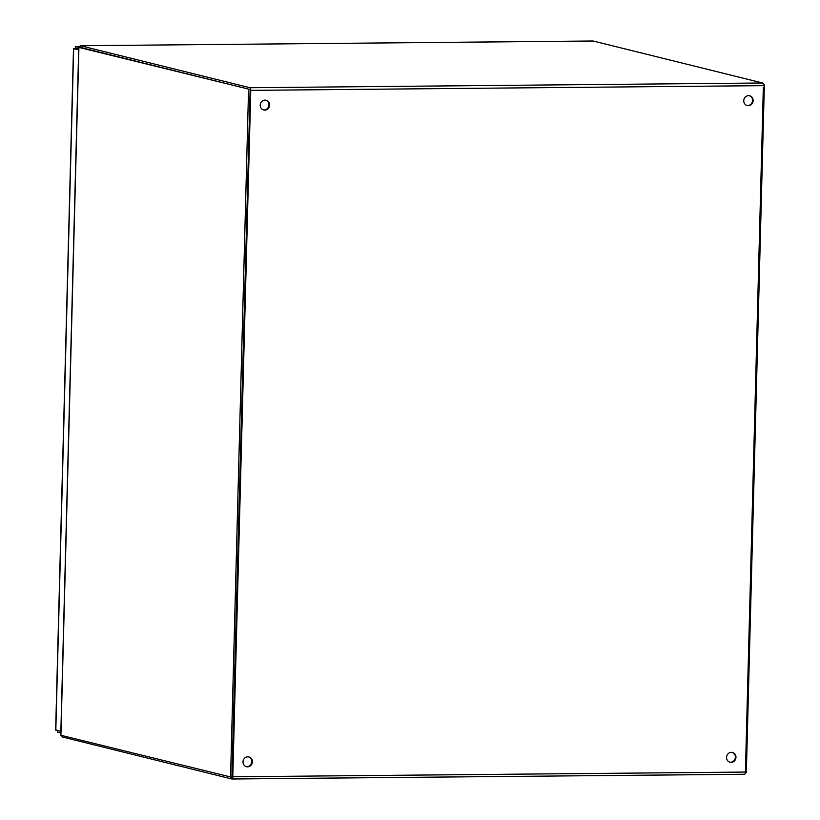 <?xml version="1.0" encoding="UTF-8"?>
<svg xmlns="http://www.w3.org/2000/svg" width="820" height="820" viewBox="0 0 820 820"><rect width="100%" height="100%" fill="white"/><g stroke="black" fill="none" stroke-linecap="round" stroke-linejoin="round"><path stroke-width="1.23" d="M57.133 730.528L57.595 732.147L60.793 732.947M57.636 730.661L57.595 732.147M73.667 48.687L78.679 49.856M60.834 731.45L55.832 729.82M55.821 730.21L73.667 48.616L78.689 49.456M78.74 47.437L75.491 46.627L80.186 46.586L75.542 46.637L75.02 48.841M75.501 48.37L75.645 48.995L75.501 48.329L78.7 49.138M75.501 48.318L75.542 46.637M62.228 735.642L61.982 736.524A2.439 0.902 -90.5 0 0 62.453 737.006L231.834 778.99A2.439 0.902 -90.5 0 0 231.916 779A2.439 0.902 -90.5 0 0 232.798 776.786L250.766 90.364A2.439 0.902 -90.5 0 0 249.936 87.719L80.555 45.735A2.439 0.902 -90.5 0 0 80.462 45.725A2.439 0.902 -90.5 0 0 80.073 45.971L80.339 47.396L78.74 47.365L60.762 735.191M592.983 41.01A2.439 0.902 89.5 0 1 593.065 41A2.439 0.902 89.5 0 1 593.157 41.01L762.538 82.994A2.439 0.902 89.5 0 1 763.379 85.649L745.4 772.061A2.439 0.902 89.5 0 1 744.519 774.275A2.439 0.902 89.5 0 1 744.437 774.264L231.998 778.99M80.483 47.437L249.885 89.421M231.906 777.288L250.141 90.21M731.132 762.385A5.064 4.684 -76.1 0 1 726.715 756.214A5.064 4.684 -76.1 0 1 735.919 757.885A5.064 4.684 -76.1 0 1 731.132 762.385M247.578 766.833A5.064 4.684 -76.1 0 1 243.171 760.673A5.064 4.684 -76.1 0 1 252.365 762.344A5.064 4.684 -76.1 0 1 247.578 766.833M748.322 105.677A5.064 4.684 -76.1 0 1 743.914 99.507A5.064 4.684 -76.1 0 1 753.108 101.178A5.064 4.684 -76.1 0 1 748.322 105.677M264.778 110.126A5.064 4.684 -76.1 0 1 260.37 103.966A5.064 4.684 -76.1 0 1 269.565 105.636A5.064 4.684 -76.1 0 1 264.778 110.126M729.728 762.169A5.064 4.684 103.9 0 0 732.157 752.36M246.184 766.618A5.064 4.684 103.9 0 0 248.614 756.819M746.928 105.462A5.064 4.684 103.9 0 0 749.357 95.653M263.374 109.911A5.064 4.684 103.9 0 0 265.803 100.112M80.452 47.416L250.151 89.493L232.142 777.35L60.731 735.232M250.151 89.493L78.74 47.365M248.562 89.503L230.553 777.37M763.338 84.757L764.353 84.757L763.297 84.491M745.359 772.624L746.343 772.614L764.353 84.757M78.033 48.974L76.803 48.985M593.157 41.01L80.555 45.735M249.936 87.719L762.538 82.994M763.379 85.649L250.766 90.364M232.798 776.786L745.4 772.061M78.915 47.457L60.905 735.314M55.647 730.005L73.492 48.646M593.065 41L80.462 45.725M231.916 779L744.519 774.275"/></g></svg>
